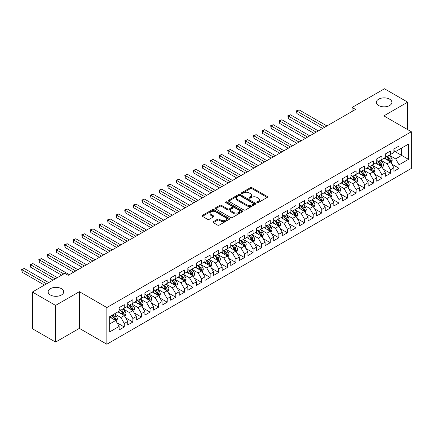 <?xml version="1.0" encoding="UTF-8"?>
<svg xmlns="http://www.w3.org/2000/svg" width="433" height="433" viewBox="0 0 433 433"><rect width="100%" height="100%" fill="white"/><g stroke="black" fill="none" stroke-linecap="round" stroke-linejoin="round"><path stroke-width="0.65" d="M257.061 202.606A0.834 0.482 0 0 0 258.241 202.606L267.199 197.437A1.191 0.687 0 0 0 267.551 196.95A1.191 0.687 0 0 0 267.199 196.463L252.028 187.706A1.191 0.687 0 0 0 250.344 187.706L241.387 192.874A0.834 0.482 0 0 0 241.143 193.215A0.834 0.482 0 0 0 241.387 193.556A0.834 0.482 0 0 0 242.567 193.556L243.725 192.885A3.816 2.203 0 0 1 249.121 192.885L250.382 193.616A3.816 2.203 0 0 1 251.503 195.175A3.816 2.203 0 0 1 250.382 196.734L249.224 197.399A0.834 0.482 0 0 0 248.98 197.74A0.834 0.482 0 0 0 249.224 198.081A0.834 0.482 0 0 0 250.404 198.081L251.562 197.416A3.816 2.203 0 0 1 256.958 197.416L258.225 198.141A3.816 2.203 0 0 1 259.34 199.7A3.816 2.203 0 0 1 258.225 201.258L257.061 201.924A0.834 0.482 0 0 0 256.818 202.265A0.834 0.482 0 0 0 257.061 202.606L257.061 201.924M61.426 288.659A7.772 4.487 0 0 0 52.956 287.685A7.772 4.487 0 0 0 48.155 291.831A7.772 4.487 0 0 0 50.434 295.003A7.772 4.487 0 0 0 58.904 295.977A7.772 4.487 0 0 0 63.7 291.831A7.772 4.487 0 0 0 61.426 288.659M389.624 99.173A7.772 4.487 0 0 0 381.154 98.204A7.772 4.487 0 0 0 376.358 102.35A7.772 4.487 0 0 0 378.631 105.522A7.772 4.487 0 0 0 387.102 106.496A7.772 4.487 0 0 0 391.903 102.35A7.772 4.487 0 0 0 389.624 99.173M213.339 221.669A1.191 0.687 0 0 0 212.993 222.156A1.191 0.687 0 0 0 213.339 222.643L217.593 225.1A1.191 0.687 0 0 0 219.282 225.1L229.23 219.358A1.191 0.687 0 0 0 229.577 218.876A1.191 0.687 0 0 0 229.23 218.389L214.054 209.626A1.191 0.687 0 0 0 212.37 209.626L202.422 215.369A1.191 0.687 0 0 0 202.076 215.856A1.191 0.687 0 0 0 202.422 216.343L207.564 219.309A1.191 0.687 0 0 0 209.253 219.309L213.507 216.852A1.191 0.687 0 0 0 213.859 216.365A1.191 0.687 0 0 0 213.507 215.883L210.958 214.411A3.188 1.84 0 0 1 210.027 213.106A3.188 1.84 0 0 1 211.991 211.407A3.188 1.84 0 0 1 215.466 211.807L225.458 217.572A3.188 1.84 0 0 1 226.389 218.876A3.188 1.84 0 0 1 224.424 220.576A3.188 1.84 0 0 1 220.949 220.175L219.282 219.212A1.191 0.687 0 0 0 217.593 219.212L213.339 221.669L213.339 222.643M55.586 305.417L55.586 342.102L79.374 328.371L79.374 291.685L55.586 305.417L32.399 292.031L64.777 273.342L68.208 275.323L355.536 109.435L352.099 107.454L352.099 111.422M79.374 291.685L106.854 307.549L411.35 131.746L411.35 168.437L106.854 344.235L106.854 307.549M407.659 129.613L407.659 102.15L383.871 115.882L411.35 131.746M407.659 102.15L384.472 88.765L352.099 107.454M243.811 209.967A1.191 0.687 0 0 0 245.495 209.967L255.443 204.224A1.191 0.687 0 0 0 255.789 203.737A1.191 0.687 0 0 0 255.443 203.25L240.272 194.493A1.191 0.687 0 0 0 238.583 194.493L228.64 200.235A1.191 0.687 0 0 0 228.288 200.723A1.191 0.687 0 0 0 228.64 201.21L243.811 209.967M226.064 202.79A0.834 0.482 0 0 1 226.908 202.904L226.908 201.913L242.334 210.822A1.191 0.687 0 0 1 242.686 211.304A1.191 0.687 0 0 1 242.334 211.791L232.391 217.534A1.191 0.687 0 0 1 230.702 217.534L215.531 208.776L215.531 207.802A1.191 0.687 0 0 0 215.179 208.289A1.191 0.687 0 0 0 215.531 208.776M215.531 207.802L219.785 205.345A1.191 0.687 0 0 1 221.474 205.345L227.628 208.895A1.191 0.687 0 0 0 229.311 208.895L232.137 207.266A1.191 0.687 0 0 0 232.483 206.779A1.191 0.687 0 0 0 232.137 206.292L225.728 202.595A0.834 0.482 0 0 1 225.485 202.254A0.834 0.482 0 0 1 225.999 201.81A0.834 0.482 0 0 1 226.908 201.913M393.916 150.933L401.645 155.398L401.645 148.059L408.514 144.092L399.069 149.547L399.069 146.024L393.916 149.001L393.916 152.519L390.485 154.505L390.485 150.982L385.332 153.959L385.332 157.477L381.895 159.463L381.895 155.94L376.742 158.916L376.742 162.435L373.311 164.421L373.311 160.897L368.158 163.874L368.158 167.392L364.721 169.379L364.721 165.855L359.569 168.832L359.569 172.35L356.137 174.337L356.137 170.813L350.984 173.79L350.984 177.308L347.547 179.294L347.547 175.771L342.395 178.748L342.395 182.266L338.963 184.252L338.963 180.729L333.811 183.706L333.811 187.224L330.374 189.21L330.374 185.687L325.221 188.664L325.221 192.182L321.784 194.168L321.784 190.644L316.637 193.621L316.637 197.139L313.2 199.12L313.2 195.602L308.047 198.579L308.047 202.097L304.61 204.078L304.61 200.56L299.457 203.537L299.457 207.055L296.026 209.036L296.026 205.518L290.873 208.495L290.873 212.013L287.436 213.994L287.436 210.476L282.284 213.453L282.284 216.971L278.852 218.952L278.852 215.434L273.699 218.411L273.699 221.929L270.262 223.91L270.262 220.392L265.11 223.368L265.11 226.887L261.678 228.868L261.678 225.349L256.525 228.326L256.525 231.844L253.089 233.825L253.089 230.307L247.936 233.284L247.936 236.802L244.504 238.783L244.504 235.265L239.352 238.242L239.352 241.76L235.915 243.741L235.915 240.223L230.762 243.2L230.762 246.718L227.33 248.699L227.33 245.181L222.178 248.152L222.178 251.676L218.741 253.657L218.741 250.139L213.588 253.11L213.588 256.634L210.157 258.615L210.157 255.097L205.004 258.068L205.004 261.592L201.567 263.573L201.567 260.054L196.414 263.026L196.414 266.549L192.977 268.53L192.977 265.012L187.83 267.984L187.83 271.507L184.393 273.488L184.393 269.97L179.24 272.942L179.24 276.465L175.803 278.446L175.803 274.928L170.656 277.899L170.656 281.423L167.219 283.404L167.219 279.886L162.066 282.857L162.066 286.381L158.63 288.362L158.63 284.844L153.477 287.815L153.477 291.339L150.045 293.32L150.045 289.801L144.893 292.773L144.893 296.296L141.456 298.277L141.456 294.759L136.303 297.731L136.303 301.254L132.871 303.235L132.871 299.717L127.719 302.689L127.719 306.212L124.282 308.193L124.282 304.675L119.129 307.647L119.129 311.17L109.684 316.62L109.684 331.889L119.129 326.439L115.698 320.49L109.684 317.016M408.514 144.092L408.514 159.36L399.069 164.816L395.638 158.868L389.408 155.274M391.816 164.145L399.069 168.334L399.069 164.816M399.069 168.334L393.916 171.311L393.916 167.793L390.485 169.774L387.048 163.826L380.824 160.232M383.227 169.103L390.485 173.292L390.485 169.774M390.485 173.292L385.332 176.269L385.332 172.751L381.895 174.732L378.464 168.783L372.234 165.19M374.642 174.061L381.895 178.25L381.895 174.732M381.895 178.25L376.742 181.227L376.742 177.709L373.311 179.69L369.874 173.741L363.65 170.147M366.053 179.018L373.311 183.208L373.311 179.69M373.311 183.208L368.158 186.185L368.158 182.661L364.721 184.647L361.29 178.699L355.06 175.105M357.469 183.976L364.721 188.166L364.721 184.647M364.721 188.166L359.569 191.142L359.569 187.619L356.137 189.605L352.7 183.657L346.476 180.063M348.879 188.934L356.137 193.123L356.137 189.605M356.137 193.123L350.984 196.1L350.984 192.577L347.547 194.563L344.111 188.615L337.886 185.021M340.289 193.892L347.547 198.081L347.547 194.563M347.547 198.081L342.395 201.058L342.395 197.535L338.963 199.521L335.526 193.573L329.302 189.979M331.705 198.85L338.963 203.039L338.963 199.521M338.963 203.039L333.811 206.016L333.811 202.492L330.374 204.479L326.937 198.531L320.712 194.937M323.115 203.808L330.374 207.997L330.374 204.479M330.374 207.997L325.221 210.974L325.221 207.45L321.784 209.437L318.352 203.488L312.128 199.889M314.531 208.766L321.784 212.955L321.784 209.437M321.784 212.955L316.637 215.932L316.637 212.408L313.2 214.395L309.763 208.446L303.538 204.847M305.942 213.723L313.2 217.913L313.2 214.395M313.2 217.913L308.047 220.89L308.047 217.366L304.61 219.352L301.179 213.404L294.954 209.805M297.357 218.681L304.61 222.871L304.61 219.352M304.61 222.871L299.457 225.847L299.457 222.324L296.026 224.31L292.589 218.362L286.365 214.763M288.768 223.639L296.026 227.828L296.026 224.31M296.026 227.828L290.873 230.805L290.873 227.282L287.436 229.268L284.005 223.314L277.775 219.72M280.183 228.597L287.436 232.786L287.436 229.268M287.436 232.786L282.284 235.763L282.284 232.24L278.852 234.226L275.415 228.272L269.191 224.678M271.594 233.555L278.852 237.744L278.852 234.226M278.852 237.744L273.699 240.721L273.699 237.197L270.262 239.184L266.831 233.23L260.601 229.636M263.01 238.513L270.262 242.702L270.262 239.184M270.262 242.702L265.11 245.679L265.11 242.155L261.678 244.142L258.241 238.188L252.017 234.594M254.42 243.47L261.678 247.66L261.678 244.142M261.678 247.66L256.525 250.637L256.525 247.113L253.089 249.099L249.657 243.146L243.427 239.552M245.836 248.428L253.089 252.618L253.089 249.099M253.089 252.618L247.936 255.589L247.936 252.071L244.504 254.057L241.067 248.104L234.843 244.51M237.246 253.386L244.504 257.575L244.504 254.057M244.504 257.575L239.352 260.547L239.352 257.029L235.915 259.015L232.483 253.061L226.253 249.468M228.662 258.344L235.915 262.533L235.915 259.015M235.915 262.533L230.762 265.505L230.762 261.987L227.33 263.968L223.893 258.019L217.669 254.425M220.072 263.302L227.33 267.491L227.33 263.968M227.33 267.491L222.178 270.463L222.178 266.945L218.741 268.925L215.304 262.977L209.079 259.383M211.483 268.26L218.741 272.449L218.741 268.925M218.741 272.449L213.588 275.42L213.588 271.902L210.157 273.883L206.72 267.935L200.495 264.341M202.898 273.218L210.157 277.407L210.157 273.883M210.157 277.407L205.004 280.378L205.004 276.86L201.567 278.841L198.13 272.893L191.906 269.299M194.309 278.175L201.567 282.365L201.567 278.841M201.567 282.365L196.414 285.336L196.414 281.818L192.977 283.799L189.546 277.851L183.321 274.257M185.725 283.133L192.977 287.323L192.977 283.799M192.977 287.323L187.83 290.294L187.83 286.776L184.393 288.757L180.956 282.809L174.732 279.215M177.135 288.091L184.393 292.28L184.393 288.757M184.393 292.28L179.24 295.252L179.24 291.734L175.803 293.715L172.372 287.766L166.148 284.172M168.551 293.049L175.803 297.238L175.803 293.715M175.803 297.238L170.656 300.21L170.656 296.692L167.219 298.673L163.782 292.724L157.558 289.13M159.961 298.007L167.219 302.196L167.219 298.673M167.219 302.196L162.066 305.168L162.066 301.649L158.63 303.63L155.198 297.682L148.968 294.088M151.377 302.965L158.63 307.154L158.63 303.63M158.63 307.154L153.477 310.125L153.477 306.607L150.045 308.588L146.608 302.64L140.384 299.046M142.787 307.923L150.045 312.112L150.045 308.588M150.045 312.112L144.893 315.083L144.893 311.565L141.456 313.546L138.024 307.598L131.794 304.004M134.203 312.88L141.456 317.07L141.456 313.546M141.456 317.07L136.303 320.041L136.303 316.523L132.871 318.504L129.435 312.556L123.21 308.962M125.613 317.838L132.871 322.028L132.871 318.504M132.871 322.028L127.719 324.999L127.719 321.481L124.282 323.462L120.85 317.513L114.621 313.92M117.029 322.796L124.282 326.985L124.282 323.462M124.282 326.985L119.129 329.957L119.129 326.439M119.129 309.184L120.85 310.174L124.282 308.193M109.684 323.96L115.698 320.49M127.719 304.226L129.435 305.216L132.871 303.235M120.85 317.513L124.282 315.533L117.928 311.863M127.719 321.481L124.282 315.533M136.303 299.268L138.024 300.258L141.456 298.277M129.435 312.556L132.871 310.575L126.517 306.905M136.303 316.523L132.871 310.575M144.893 294.31L146.608 295.301L150.045 293.32M138.024 307.598L141.456 305.617L135.101 301.947M144.893 311.565L141.456 305.617M153.477 289.352L155.198 290.343L158.63 288.362M146.608 302.64L150.045 300.659L143.691 296.989M153.477 306.607L150.045 300.659M162.066 284.394L163.782 285.385L167.219 283.404M155.198 297.682L158.63 295.701L152.275 292.031M162.066 301.649L158.63 295.701M170.656 279.437L172.372 280.427L175.803 278.446M163.782 292.724L167.219 290.743L160.865 287.074M170.656 296.692L167.219 290.743M179.24 274.479L180.956 275.475L184.393 273.488M172.372 287.766L175.803 285.785L169.449 282.116M179.24 291.734L175.803 285.785M187.83 269.521L189.546 270.517L192.977 268.53M180.956 282.809L184.393 280.828L178.039 277.158M187.83 286.776L184.393 280.828M196.414 264.563L198.13 265.559L201.567 263.573M189.546 277.851L192.977 275.87L186.623 272.2M196.414 281.818L192.977 275.87M205.004 259.605L206.72 260.601L210.157 258.615M198.13 272.893L201.567 270.912L195.213 267.242M205.004 276.86L201.567 270.912M213.588 254.647L215.304 255.643L218.741 253.657M206.72 267.935L210.157 265.954L203.797 262.284M213.588 271.902L210.157 265.954M222.178 249.689L223.893 250.685L227.33 248.699M215.304 262.977L218.741 260.996L212.386 257.326M222.178 266.945L218.741 260.996M230.762 244.732L232.483 245.727L235.915 243.741M223.893 258.019L227.33 256.038L220.976 252.369M230.762 261.987L227.33 256.038M239.352 239.774L241.067 240.77L244.504 238.783M232.483 253.061L235.915 251.08L229.56 247.411M239.352 257.029L235.915 251.08M247.936 234.821L249.657 235.812L253.089 233.825M241.067 248.104L244.504 246.123L238.15 242.453M247.936 252.071L244.504 246.123M256.525 229.863L258.241 230.854L261.678 228.868M249.657 243.146L253.089 241.165L246.734 237.495M256.525 247.113L253.089 241.165M265.11 224.906L266.831 225.896L270.262 223.91M258.241 238.188L261.678 236.207L255.324 232.537M265.11 242.155L261.678 236.207M273.699 219.948L275.415 220.938L278.852 218.952M266.831 233.23L270.262 231.249L263.908 227.579M273.699 237.197L270.262 231.249M282.284 214.99L284.005 215.98L287.436 213.994M275.415 228.272L278.852 226.291L272.498 222.622M282.284 232.24L278.852 226.291M290.873 210.032L292.589 211.023L296.026 209.036M284.005 223.314L287.436 221.333L281.082 217.664M290.873 227.282L287.436 221.333M299.457 205.074L301.179 206.065L304.61 204.078M292.589 218.362L296.026 216.376L289.672 212.706M299.457 222.324L296.026 216.376M308.047 200.116L309.763 201.107L313.2 199.12M301.179 213.404L304.61 211.418L298.256 207.748M308.047 217.366L304.61 211.418M316.637 195.159L318.352 196.149L321.784 194.168M309.763 208.446L313.2 206.46L306.845 202.79M316.637 212.408L313.2 206.46M325.221 190.201L326.937 191.191L330.374 189.21M318.352 203.488L321.784 201.502L315.43 197.832M325.221 207.45L321.784 201.502M333.811 185.243L335.526 186.233L338.963 184.252M326.937 198.531L330.374 196.544L324.019 192.874M333.811 202.492L330.374 196.544M342.395 180.285L344.111 181.275L347.547 179.294M335.526 193.573L338.963 191.586L332.604 187.917M342.395 197.535L338.963 191.586M350.984 175.327L352.7 176.318L356.137 174.337M344.111 188.615L347.547 186.628L341.193 182.959M350.984 192.577L347.547 186.628M359.569 170.369L361.29 171.36L364.721 169.379M352.7 183.657L356.137 181.671L349.783 178.001M359.569 187.619L356.137 181.671M368.158 165.411L369.874 166.402L373.311 164.421M361.29 178.699L364.721 176.713L358.367 173.043M368.158 182.661L364.721 176.713M376.742 160.454L378.464 161.444L381.895 159.463M369.874 173.741L373.311 171.755L366.957 168.085M376.742 177.709L373.311 171.755M385.332 155.496L387.048 156.486L390.485 154.505M378.464 168.783L381.895 166.797L375.541 163.133M385.332 172.751L381.895 166.797M393.916 150.538L395.638 151.528L399.069 149.547M387.048 163.826L390.485 161.839L384.131 158.175M393.916 167.793L390.485 161.839M32.399 292.031L32.399 328.717L55.586 342.102M79.374 328.371L106.854 344.235M395.638 158.868L401.645 155.398L408.514 159.36M257.397 202.725L258.225 202.249A3.816 2.203 0 0 0 259.34 200.69L259.34 199.7M251.503 195.175L251.503 196.165A3.816 2.203 0 0 1 250.382 197.724L249.56 198.2M267.199 196.463L267.199 197.437L252.028 188.696A1.191 0.687 0 0 0 250.344 188.696L241.722 193.675M255.427 204.235L240.272 195.483A1.191 0.687 0 0 0 238.583 195.483L228.651 201.215L228.64 200.235M253.332 204.078A0.834 0.482 0 0 0 253.581 203.737A0.834 0.482 0 0 0 253.332 203.396L240.017 195.711A0.834 0.482 0 0 0 238.837 195.711L237.614 196.414A3.816 2.203 0 0 0 236.499 197.973A3.816 2.203 0 0 0 237.614 199.532L246.718 204.787A3.816 2.203 0 0 0 252.114 204.787L253.332 204.078L253.332 205.069A0.834 0.482 0 0 0 253.581 204.733L253.581 203.737M236.499 197.973L236.499 198.964A3.816 2.203 0 0 0 237.614 200.522L237.614 199.532M253.332 205.069L252.114 205.778A3.816 2.203 0 0 1 246.718 205.778L237.614 200.522M215.547 208.787L219.785 206.335L219.785 205.345M232.483 206.779L232.483 207.77A1.191 0.687 0 0 1 232.137 208.257L229.311 209.891A1.191 0.687 0 0 1 227.628 209.891L221.474 206.335A1.191 0.687 0 0 0 219.785 206.335M226.908 202.904L242.318 211.802M234.009 212.581A3.188 1.84 0 0 0 237.484 212.982A3.188 1.84 0 0 0 239.454 211.282A3.188 1.84 0 0 0 238.518 209.978L235 207.948A1.191 0.687 0 0 0 233.317 207.948L230.491 209.577A1.191 0.687 0 0 0 230.145 210.065A1.191 0.687 0 0 0 230.491 210.552L234.009 212.581L234.009 213.577A3.188 1.84 0 0 0 237.484 213.972A3.188 1.84 0 0 0 239.454 212.273L239.454 211.282M230.145 210.065L230.145 211.055A1.191 0.687 0 0 0 230.491 211.542L230.491 210.552M234.009 213.577L230.491 211.542M226.389 218.876L226.389 219.867A3.188 1.84 0 0 1 224.424 221.566A3.188 1.84 0 0 1 220.949 221.166L219.282 220.208A1.191 0.687 0 0 0 217.593 220.208L213.355 222.654M210.027 213.106L210.027 214.097A3.188 1.84 0 0 0 210.958 215.401L210.958 214.411M213.507 215.883L213.507 216.852L210.958 215.401M229.23 218.389L229.23 219.358L214.054 210.617A1.191 0.687 0 0 0 212.37 210.617L202.438 216.354M391.118 162.943L392.184 160.345A3.22 1.856 -120 0 0 391.156 157.601L389.332 155.171M386.425 159.496L385.04 157.644M326.937 125.949L299.057 109.852L296.908 111.092L296.908 113.57L322.645 128.428M389.879 161.493L390.447 160.481A3.22 1.856 -120 0 0 389.527 158.543L387.703 156.113M386.658 156.264L388.91 159.268A1.64 0.947 60 0 1 389.213 159.766L390.447 160.481M386.095 155.934L388.493 159.138A3.22 1.856 60 0 1 389.413 161.076L389.478 161.26M296.908 113.57L296.437 110.816L324.793 127.188M296.437 110.816L299.057 109.852M382.534 167.901L383.595 165.303A3.22 1.856 -120 0 0 382.572 162.559L380.742 160.123M377.836 164.453L376.45 162.602M318.352 130.907L290.467 114.81L288.324 116.049L288.324 118.528L314.06 133.386M381.289 166.451L381.857 165.438A3.22 1.856 -120 0 0 380.937 163.501L379.113 161.071M378.074 161.222L380.326 164.226A1.64 0.947 60 0 1 380.623 164.724L381.857 165.438M377.506 160.892L379.909 164.096A3.22 1.856 60 0 1 380.829 166.034L380.894 166.218M288.324 118.528L287.848 115.773L316.204 132.146M287.848 115.773L290.467 114.81M373.944 172.859L375.01 170.261A3.22 1.856 -120 0 0 373.982 167.517L372.158 165.081M369.252 169.411L367.866 167.56M309.763 135.865L281.883 119.768L279.734 121.002L279.734 123.481L305.471 138.344M372.705 171.408L373.273 170.396A3.22 1.856 -120 0 0 372.353 168.459L370.529 166.028M369.484 166.18L371.736 169.184A1.64 0.947 60 0 1 372.034 169.682L373.273 170.396M368.921 165.85L371.319 169.054A3.22 1.856 60 0 1 372.239 170.992L372.304 171.176M279.734 123.481L279.263 120.731L307.619 137.104M279.263 120.731L281.883 119.768M365.36 177.817L366.421 175.219A3.22 1.856 -120 0 0 365.392 172.475L363.568 170.039M360.662 174.369L359.276 172.518M301.179 140.822L273.293 124.72L271.15 125.96L271.15 128.439L296.881 143.301M364.115 176.366L364.683 175.354A3.22 1.856 -120 0 0 363.763 173.416L361.939 170.981M360.9 171.138L363.152 174.142A1.64 0.947 60 0 1 363.449 174.64L364.683 175.354M360.332 170.808L362.735 174.012A3.22 1.856 60 0 1 363.655 175.95L363.72 176.134M271.15 128.439L270.674 125.689L299.03 142.062M270.674 125.689L273.293 124.72M356.77 182.775L357.837 180.177A3.22 1.856 -120 0 0 356.808 177.433L354.984 174.997M352.078 179.327L350.692 177.476M292.589 145.78L264.709 129.678L262.56 130.918L262.56 133.396L288.297 148.259M355.531 181.324L356.099 180.312A3.22 1.856 -120 0 0 355.174 178.374L353.35 175.939M352.31 176.09L354.562 179.1A1.64 0.947 60 0 1 354.86 179.598L356.099 180.312M351.742 175.766L354.145 178.97A3.22 1.856 60 0 1 355.065 180.907L355.13 181.091M262.56 133.396L262.089 130.647L290.446 147.02M262.089 130.647L264.709 129.678M348.181 187.733L349.247 185.135A3.22 1.856 -120 0 0 348.219 182.39L346.395 179.955M343.488 184.285L342.102 182.434M284.005 150.738L256.12 134.636L253.976 135.875L253.976 138.354L279.707 153.217M346.941 186.282L347.51 185.27A3.22 1.856 -120 0 0 346.589 183.332L344.765 180.897M343.726 181.048L345.978 184.057A1.64 0.947 60 0 1 346.276 184.555L347.51 185.27M343.158 180.723L345.561 183.928A3.22 1.856 60 0 1 346.481 185.865L346.546 186.049M253.976 138.354L253.5 135.605L281.856 151.978M253.5 135.605L256.12 134.636M339.596 192.69L340.663 190.092A3.22 1.856 -120 0 0 339.634 187.348L337.81 184.913M334.904 189.243L333.518 187.392M275.415 155.696L247.535 139.594L245.387 140.833L245.387 143.312L271.123 158.175M338.352 191.24L338.925 190.228A3.22 1.856 -120 0 0 338 188.29L336.176 185.854M335.137 186.006L337.388 189.015A1.64 0.947 60 0 1 337.686 189.513L338.925 190.228M334.568 185.681L336.971 188.885A3.22 1.856 60 0 1 337.892 190.823L337.957 191.007M245.387 143.312L244.916 140.563L273.272 156.935M244.916 140.563L247.535 139.594M331.007 197.648L332.073 195.05A3.22 1.856 -120 0 0 331.045 192.306L329.221 189.871M326.314 194.201L324.929 192.349M266.831 160.654L238.946 144.552L236.802 145.791L236.802 148.27L262.533 163.133M329.767 196.198L330.336 195.186A3.22 1.856 -120 0 0 329.416 193.248L327.592 190.812M326.547 190.964L328.804 193.973A1.64 0.947 60 0 1 329.102 194.471L330.336 195.186M325.984 190.639L328.387 193.843A3.22 1.856 60 0 1 329.307 195.781L329.372 195.965M236.802 148.27L236.326 145.52L264.682 161.893M236.326 145.52L238.946 144.552M322.423 202.606L323.489 200.008A3.22 1.856 -120 0 0 322.461 197.264L320.637 194.828M317.73 199.158L316.339 197.307M258.241 165.606L230.361 149.509L228.213 150.749L228.213 153.228L253.949 168.085M321.178 201.15L321.751 200.143A3.22 1.856 -120 0 0 320.826 198.206L319.002 195.77M317.963 195.922L320.214 198.931A1.64 0.947 60 0 1 320.512 199.429L321.751 200.143M317.394 195.597L319.798 198.801A3.22 1.856 60 0 1 320.718 200.739L320.783 200.923M228.213 153.228L227.742 150.478L256.092 166.846M227.742 150.478L230.361 149.509M313.833 207.564L314.899 204.961A3.22 1.856 -120 0 0 313.871 202.222L312.047 199.786M309.14 204.116L307.755 202.265M249.657 170.564L221.772 154.467L219.623 155.707L219.623 158.186L245.359 173.043M312.594 206.108L313.162 205.101A3.22 1.856 -120 0 0 312.242 203.164L310.418 200.728M309.373 200.88L311.63 203.889A1.64 0.947 60 0 1 311.928 204.387L313.162 205.101M308.81 200.555L311.208 203.759A3.22 1.856 60 0 1 312.133 205.697L312.198 205.881M219.623 158.186L219.152 155.436L247.508 171.804M219.152 155.436L221.772 154.467M305.249 212.516L306.31 209.918A3.22 1.856 -120 0 0 305.287 207.18L303.463 204.744M300.556 209.074L299.165 207.223M241.067 175.522L213.188 159.425L211.039 160.665L211.039 163.144L236.775 178.001M304.004 211.066L304.572 210.059A3.22 1.856 -120 0 0 303.652 208.121L301.828 205.686M300.789 205.837L303.04 208.847A1.64 0.947 60 0 1 303.338 209.345L304.572 210.059M300.221 205.513L302.624 208.717A3.22 1.856 60 0 1 303.544 210.654L303.609 210.839M211.039 163.144L210.568 160.394L238.919 176.761M210.568 160.394L213.188 159.425M296.659 217.474L297.725 214.876A3.22 1.856 -120 0 0 296.697 212.138L294.873 209.702M291.966 214.032L290.581 212.181M232.478 180.48L204.598 164.383L202.449 165.623L202.449 168.101L228.186 182.959M295.42 216.024L295.988 215.017A3.22 1.856 -120 0 0 295.068 213.079L293.244 210.644M292.199 210.795L294.456 213.805A1.64 0.947 60 0 1 294.754 214.303L295.988 215.017M291.636 210.47L294.034 213.675A3.22 1.856 60 0 1 294.96 215.612L295.025 215.796M202.449 168.101L201.978 165.352L230.334 181.719M201.978 165.352L204.598 164.383M288.075 222.432L289.136 219.834A3.22 1.856 -120 0 0 288.113 217.095L286.289 214.66M283.382 218.99L281.991 217.139M223.893 185.438L196.014 169.341L193.865 170.58L193.865 173.059L219.601 187.917M286.83 220.982L287.398 219.975A3.22 1.856 -120 0 0 286.478 218.037L284.654 215.602M283.615 215.753L285.867 218.762A1.64 0.947 60 0 1 286.164 219.26L287.398 219.975M283.047 215.428L285.45 218.633A3.22 1.856 60 0 1 286.37 220.57L286.435 220.754M193.865 173.059L193.394 170.31L221.745 186.677M193.394 170.31L196.014 169.341M279.485 227.39L280.552 224.792A3.22 1.856 -120 0 0 279.523 222.053L277.699 219.618M274.793 223.948L273.407 222.097M215.304 190.396L187.424 174.299L185.275 175.538L185.275 178.017L211.012 192.874M278.246 225.939L278.814 224.933A3.22 1.856 -120 0 0 277.894 222.995L276.07 220.559M275.025 220.711L277.282 223.72A1.64 0.947 60 0 1 277.58 224.218L278.814 224.933M274.462 220.386L276.86 223.59A3.22 1.856 60 0 1 277.786 225.528L277.851 225.712M185.275 178.017L184.804 175.268L213.16 191.635M184.804 175.268L187.424 174.299M270.901 232.348L271.962 229.75A3.22 1.856 -120 0 0 270.939 227.011L269.115 224.575M266.203 228.905L264.817 227.054M206.72 195.353L178.834 179.257L176.691 180.496L176.691 182.975L202.428 197.832M269.656 230.897L270.224 229.891A3.22 1.856 -120 0 0 269.304 227.953L267.48 225.517M266.441 225.669L268.693 228.678A1.64 0.947 60 0 1 268.99 229.176L270.224 229.891M265.873 225.344L268.276 228.548A3.22 1.856 60 0 1 269.196 230.486L269.261 230.67M176.691 182.975L176.22 180.225L204.571 196.593M176.22 180.225L178.834 179.257M262.311 237.306L263.378 234.708A3.22 1.856 -120 0 0 262.349 231.969L260.525 229.533M257.619 233.863L256.233 232.012M198.13 200.311L170.25 184.214L168.101 185.454L168.101 187.933L193.838 202.79M261.072 235.855L261.64 234.848A3.22 1.856 -120 0 0 260.72 232.911L258.896 230.475M257.851 230.627L260.103 233.636A1.64 0.947 60 0 1 260.406 234.134L261.64 234.848M257.289 230.302L259.686 233.506A3.22 1.856 60 0 1 260.606 235.444L260.671 235.628M168.101 187.933L167.631 185.183L195.987 201.551M167.631 185.183L170.25 184.214M253.727 242.264L254.788 239.666A3.22 1.856 -120 0 0 253.765 236.927L251.941 234.491M249.029 238.821L247.644 236.97M189.546 205.269L161.661 189.172L159.517 190.412L159.517 192.891L185.254 207.748M252.482 240.813L253.051 239.806A3.22 1.856 -120 0 0 252.13 237.869L250.306 235.433M249.267 235.584L251.519 238.594A1.64 0.947 60 0 1 251.817 239.092L253.051 239.806M248.699 235.26L251.102 238.464A3.22 1.856 60 0 1 252.022 240.402L252.087 240.586M159.517 192.891L159.046 190.141L187.397 206.509M159.046 190.141L161.661 189.172M245.138 247.221L246.204 244.623A3.22 1.856 -120 0 0 245.175 241.885L243.351 239.449M240.445 243.779L239.059 241.928M180.956 210.227L153.076 194.13L150.928 195.37L150.928 197.849L176.664 212.706M243.898 245.771L244.466 244.764A3.22 1.856 -120 0 0 243.546 242.826L241.722 240.391M240.678 240.542L242.929 243.552A1.64 0.947 60 0 1 243.227 244.05L244.466 244.764M240.115 240.218L242.512 243.422A3.22 1.856 60 0 1 243.433 245.359L243.498 245.543M150.928 197.849L150.457 195.099L178.813 211.466M150.457 195.099L153.076 194.13M236.553 252.179L237.614 249.581A3.22 1.856 -120 0 0 236.586 246.842L234.762 244.407M231.855 248.737L230.47 246.886M172.372 215.185L144.487 199.088L142.343 200.327L142.343 202.806L168.074 217.664M235.308 250.729L235.877 249.722A3.22 1.856 -120 0 0 234.957 247.784L233.133 245.349M232.093 245.5L234.345 248.51A1.64 0.947 60 0 1 234.643 249.007L235.877 249.722M231.525 245.175L233.928 248.38A3.22 1.856 60 0 1 234.848 250.317L234.913 250.501M142.343 202.806L141.867 200.057L170.223 216.424M141.867 200.057L144.487 199.088M227.964 257.137L229.03 254.539A3.22 1.856 -120 0 0 228.002 251.8L226.178 249.365M223.271 253.695L221.885 251.844M163.782 220.143L135.902 204.046L133.754 205.285L133.754 207.764L159.49 222.622M226.724 255.686L227.293 254.68A3.22 1.856 -120 0 0 226.372 252.742L224.543 250.306M223.504 250.458L225.755 253.467A1.64 0.947 60 0 1 226.053 253.965L227.293 254.68M222.941 250.133L225.339 253.337A3.22 1.856 60 0 1 226.259 255.275L226.324 255.459M133.754 207.764L133.283 205.015L161.639 221.382M133.283 205.015L135.902 204.046M219.374 262.095L220.44 259.497A3.22 1.856 -120 0 0 219.412 256.758L217.588 254.323M214.681 258.653L213.296 256.801M155.198 225.1L127.313 209.004L125.169 210.243L125.169 212.722L150.901 227.579M218.135 260.644L218.703 259.638A3.22 1.856 -120 0 0 217.783 257.7L215.959 255.264M214.92 255.416L217.171 258.425A1.64 0.947 60 0 1 217.469 258.923L218.703 259.638M214.351 255.091L216.754 258.295A3.22 1.856 60 0 1 217.675 260.233L217.739 260.417M125.169 212.722L124.693 209.973L153.049 226.34M124.693 209.973L127.313 209.004M210.79 267.053L211.856 264.455A3.22 1.856 -120 0 0 210.828 261.716L209.004 259.28M206.097 263.61L204.712 261.759M146.608 230.058L118.729 213.962L116.58 215.201L116.58 217.68L142.316 232.537M209.55 265.602L210.119 264.595A3.22 1.856 -120 0 0 209.193 262.658L207.369 260.222M206.33 260.374L208.582 263.383A1.64 0.947 60 0 1 208.879 263.881L210.119 264.595M205.762 260.049L208.165 263.253A3.22 1.856 60 0 1 209.085 265.185L209.15 265.375M116.58 217.68L116.109 214.93L144.465 231.298M116.109 214.93L118.729 213.962M202.2 272.011L203.266 269.413A3.22 1.856 -120 0 0 202.238 266.674L200.414 264.238M197.508 268.568L196.122 266.717M138.024 235.016L110.139 218.919L107.996 220.159L107.996 222.638L133.727 237.495M200.961 270.56L201.529 269.553A3.22 1.856 -120 0 0 200.609 267.616L198.785 265.18M197.74 265.332L199.997 268.341A1.64 0.947 60 0 1 200.295 268.839L201.529 269.553M197.177 265.007L199.581 268.211A3.22 1.856 60 0 1 200.501 270.143L200.566 270.333M107.996 222.638L107.519 219.888L135.875 236.256M107.519 219.888L110.139 218.919M193.616 276.968L194.682 274.37A3.22 1.856 -120 0 0 193.654 271.632L191.83 269.196M188.923 273.526L187.538 271.675M129.435 239.974L101.555 223.877L99.406 225.117L99.406 227.596L125.142 242.453M192.371 275.518L192.945 274.511A3.22 1.856 -120 0 0 192.019 272.574L190.195 270.138M189.156 270.289L191.408 273.299A1.64 0.947 60 0 1 191.705 273.797L192.945 274.511M188.588 269.965L190.991 273.169A3.22 1.856 60 0 1 191.911 275.101L191.976 275.291M99.406 227.596L98.935 224.846L127.286 241.213M98.935 224.846L101.555 223.877M185.026 281.926L186.093 279.328A3.22 1.856 -120 0 0 185.064 276.59L183.24 274.154M180.334 278.484L178.948 276.633M120.85 244.932L92.965 228.835L90.822 230.075L90.822 232.553L116.553 247.411M183.787 280.476L184.355 279.464A3.22 1.856 -120 0 0 183.435 277.531L181.611 275.096M180.566 275.247L182.823 278.257A1.64 0.947 60 0 1 183.121 278.755L184.355 279.464M180.004 274.923L182.401 278.127A3.22 1.856 60 0 1 183.327 280.059L183.392 280.248M90.822 232.553L90.345 229.804L118.702 246.171M90.345 229.804L92.965 228.835M176.442 286.884L177.503 284.286A3.22 1.856 -120 0 0 176.48 281.547L174.656 279.112M171.749 283.442L170.358 281.591M112.261 249.89L84.381 233.793L82.232 235.032L82.232 237.511L107.969 252.369M175.197 285.434L175.771 284.421A3.22 1.856 -120 0 0 174.845 282.489L173.021 280.054M171.982 280.205L174.234 283.214A1.64 0.947 60 0 1 174.531 283.712L175.771 284.421M171.414 279.88L173.817 283.085A3.22 1.856 60 0 1 174.737 285.017L174.802 285.206M82.232 237.511L81.761 234.762L110.112 251.129M81.761 234.762L84.381 233.793M167.852 291.842L168.919 289.244A3.22 1.856 -120 0 0 167.89 286.505L166.066 284.07M163.16 288.4L161.774 286.549M103.671 254.848L75.791 238.751L73.642 239.99L73.642 242.469L99.379 257.326M166.613 290.391L167.181 289.379A3.22 1.856 -120 0 0 166.261 287.447L164.437 285.011M163.393 285.163L165.65 288.172A1.64 0.947 60 0 1 165.947 288.67L167.181 289.379M162.83 284.838L165.227 288.042A3.22 1.856 60 0 1 166.153 289.975L166.218 290.164M73.642 242.469L73.172 239.72L101.528 256.087M73.172 239.72L75.791 238.751M159.268 296.8L160.329 294.202A3.22 1.856 -120 0 0 159.306 291.463L157.482 289.028M154.576 293.358L153.185 291.506M95.087 259.805L67.207 243.709L65.058 244.948L65.058 247.427L90.795 262.284M158.023 295.349L158.592 294.337A3.22 1.856 -120 0 0 157.672 292.405L155.848 289.969M154.808 290.121L157.06 293.13A1.64 0.947 60 0 1 157.358 293.628L158.592 294.337M154.24 289.796L156.643 293A3.22 1.856 60 0 1 157.563 294.933L157.628 295.122M65.058 247.427L64.587 244.677L92.938 261.045M64.587 244.677L67.207 243.709M150.679 301.758L151.745 299.16A3.22 1.856 -120 0 0 150.716 296.421L148.892 293.985M145.986 298.315L144.6 296.464M86.497 264.763L58.617 248.666L56.469 249.906L56.469 252.385L82.205 267.242M149.439 300.307L150.007 299.295A3.22 1.856 -120 0 0 149.087 297.363L147.263 294.927M146.219 295.079L148.476 298.088A1.64 0.947 60 0 1 148.773 298.586L150.007 299.295M145.656 294.754L148.054 297.958A3.22 1.856 60 0 1 148.979 299.89L149.044 300.08M56.469 252.385L55.998 249.63L84.354 266.003M55.998 249.63L58.617 248.666M142.094 306.716L143.155 304.118A3.22 1.856 -120 0 0 142.132 301.379L140.308 298.943M137.402 303.273L136.011 301.422M77.913 269.721L50.028 253.624L47.884 254.864L47.884 257.343L73.621 272.2M140.849 305.265L141.418 304.253A3.22 1.856 -120 0 0 140.498 302.321L138.674 299.885M137.634 300.037L139.886 303.046A1.64 0.947 60 0 1 140.184 303.544L141.418 304.253M137.066 299.712L139.469 302.916A3.22 1.856 60 0 1 140.389 304.848L140.454 305.038M47.884 257.343L47.413 254.588L75.764 270.961M47.413 254.588L50.028 253.624M133.505 311.673L134.571 309.075A3.22 1.856 -120 0 0 133.543 306.337L131.719 303.901M128.812 308.231L127.426 306.38M69.323 274.679L41.444 258.582L39.295 259.822L39.295 262.301L61.594 275.177M132.265 310.223L132.834 309.211A3.22 1.856 -120 0 0 131.913 307.278L130.089 304.843M129.045 304.994L131.302 308.004A1.64 0.947 60 0 1 131.6 308.502L132.834 309.211M128.482 304.664L130.88 307.874A3.22 1.856 60 0 1 131.8 309.806L131.865 309.996M39.295 262.301L38.824 259.546L63.743 273.937M38.824 259.546L41.444 258.582M124.921 316.631L125.981 314.033A3.22 1.856 -120 0 0 124.958 311.295L123.134 308.859M120.222 313.189L118.837 311.338M57.302 277.656L32.854 263.54L30.711 264.779L30.711 267.258L53.01 280.135M123.676 315.181L124.244 314.169A3.22 1.856 -120 0 0 123.324 312.236L121.5 309.801M120.461 309.952L122.712 312.962A1.64 0.947 60 0 1 123.01 313.46L124.244 314.169M119.892 309.622L122.295 312.832A3.22 1.856 60 0 1 123.216 314.764L123.281 314.953M30.711 267.258L30.24 264.503L55.159 278.895M30.24 264.503L32.854 263.54M116.331 321.589L117.397 318.991A3.22 1.856 -120 0 0 116.369 316.252L114.545 313.817M111.638 318.147L110.253 316.296M48.718 282.614L24.27 268.498L22.121 269.737L22.121 272.216L44.42 285.093M115.091 320.139L115.66 319.126A3.22 1.856 -120 0 0 114.74 317.194L112.916 314.759M112.109 315.224L114.123 317.914A1.64 0.947 60 0 1 114.42 318.412L115.66 319.126M111.882 315.354L113.706 317.79A3.22 1.856 60 0 1 114.626 319.722L114.691 319.911M22.121 272.216L21.65 269.461L46.569 283.853M21.65 269.461L24.27 268.498M258.225 202.249L258.225 201.258M249.224 198.081L249.224 197.399M250.382 197.724L250.382 196.734M241.387 193.556L241.387 192.874M250.344 188.696L250.344 187.706M252.028 188.696L252.028 187.706M238.583 195.483L238.583 194.493M240.272 195.483L240.272 194.493M255.443 204.224L255.443 203.25M246.718 205.778L246.718 204.787M252.114 205.778L252.114 204.787M221.474 206.335L221.474 205.345M227.628 209.891L227.628 208.895M229.311 209.891L229.311 208.895M232.137 208.257L232.137 207.266M242.334 211.791L242.334 210.822M217.593 220.208L217.593 219.212M219.282 220.208L219.282 219.212M220.949 221.166L220.949 220.175M202.422 216.343L202.422 215.369M212.37 210.617L212.37 209.626M214.054 210.617L214.054 209.626M390.079 161.606L392.163 160.405M389.527 158.543L391.156 157.601M387.151 159.918L388.493 159.138M381.495 166.564L383.573 165.363M380.937 163.501L382.572 162.559M378.561 164.876L379.909 164.096M372.905 171.522L374.989 170.321M372.353 168.459L373.982 167.517M369.977 169.833L371.319 169.054M364.321 176.48L366.399 175.278M363.763 173.416L365.392 172.475M361.387 174.791L362.735 174.012M355.731 181.438L357.815 180.236M355.174 178.374L356.808 177.433M352.803 179.749L354.145 178.97M347.147 186.396L349.225 185.194M346.589 183.332L348.219 182.39M344.213 184.707L345.561 183.928M338.557 191.354L340.641 190.152M338 188.29L339.634 187.348M335.629 189.665L336.971 188.885M329.968 196.311L332.051 195.11M329.416 193.248L331.045 192.306M327.039 194.623L328.387 193.843M321.383 201.269L323.467 200.068M320.826 198.206L322.461 197.264M318.455 199.581L319.798 198.801M312.794 206.227L314.878 205.026M312.242 203.164L313.871 202.222M309.866 204.538L311.208 203.759M304.21 211.185L306.293 209.983M303.652 208.121L305.287 207.18M301.281 209.496L302.624 208.717M295.62 216.143L297.704 214.941M295.068 213.079L296.697 212.138M292.692 214.454L294.034 213.675M287.036 221.101L289.12 219.899M286.478 218.037L288.113 217.095M284.102 219.407L285.45 218.633M278.446 226.058L280.53 224.857M277.894 222.995L279.523 222.053M275.518 224.364L276.86 223.59M269.862 231.016L271.94 229.815M269.304 227.953L270.939 227.011M266.928 229.322L268.276 228.548M261.272 235.974L263.356 234.773M260.72 232.911L262.349 231.969M258.344 234.28L259.686 233.506M252.688 240.932L254.766 239.73M252.13 237.869L253.765 236.927M249.754 239.238L251.102 238.464M244.098 245.89L246.182 244.688M243.546 242.826L245.175 241.885M241.17 244.196L242.512 243.422M235.514 250.848L237.593 249.646M234.957 247.784L236.586 246.842M232.581 249.154L233.928 248.38M226.924 255.806L229.008 254.604M226.372 252.742L228.002 251.8M223.996 254.111L225.339 253.337M218.34 260.763L220.419 259.562M217.783 257.7L219.412 256.758M215.407 259.069L216.754 258.295M209.751 265.721L211.834 264.52M209.193 262.658L210.828 261.716M206.822 264.027L208.165 263.253M201.161 270.679L203.245 269.478M200.609 267.616L202.238 266.674M198.233 268.985L199.581 268.211M192.577 275.637L194.661 274.435M192.019 272.574L193.654 271.632M189.649 273.943L190.991 273.169M183.987 280.595L186.071 279.393M183.435 277.531L185.064 276.59M181.059 278.901L182.401 278.127M175.403 285.553L177.487 284.351M174.845 282.489L176.48 281.547M172.475 283.859L173.817 283.085M166.813 290.511L168.897 289.309M166.261 287.447L167.89 286.505M163.885 288.816L165.227 288.042M158.229 295.468L160.313 294.267M157.672 292.405L159.306 291.463M155.295 293.774L156.643 293M149.639 300.426L151.723 299.225M149.087 297.363L150.716 296.421M146.711 298.732L148.054 297.958M141.055 305.384L143.134 304.183M140.498 302.321L142.132 301.379M138.122 303.69L139.469 302.916M132.466 310.342L134.549 309.135M131.913 307.278L133.543 306.337M129.537 308.648L130.88 307.874M123.881 315.3L125.96 314.093M123.324 312.236L124.958 311.295M120.948 313.606L122.295 312.832M115.292 320.258L117.375 319.051M114.74 317.194L116.369 316.252M112.364 318.564L113.706 317.79"/></g></svg>

